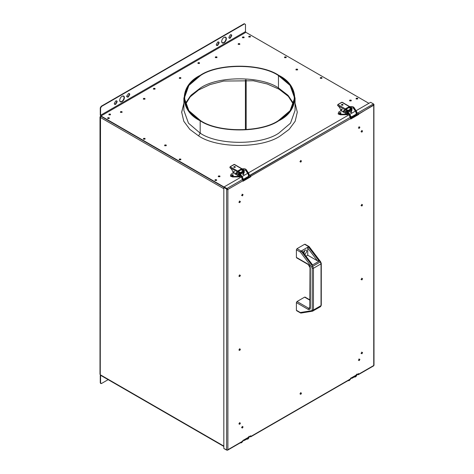 <?xml version="1.0" encoding="UTF-8"?>
<svg xmlns="http://www.w3.org/2000/svg" width="474" height="474" viewBox="0 0 474 474"><rect width="100%" height="100%" fill="white"/><g stroke="black" fill="none" stroke-linecap="round" stroke-linejoin="round"><path stroke-width="0.71" d="M100.512 116.8L100.263 374.738L223.823 446.07L100.577 375.195M100.411 375.118L223.823 446.372M100.263 374.738L100.458 116.77L100.926 116.308L100.263 117.38L223.823 188.717L100.263 117.38L100.304 116.426L100.778 116.207M226.4 188.907L224.072 187.408L226.631 188.664M245.479 24.429L244.531 23.884L101.525 106.449L101.205 106.265L244.211 23.7L101.205 106.265L100.263 107.906L100.577 108.084L101.525 106.449L101.205 106.265L100.263 107.906L100.263 115.087L100.577 115.265L245.479 31.61L245.888 32.321L245.479 31.61L245.479 24.429L245.479 31.61L100.577 115.265L100.577 108.084L100.263 107.906L100.263 115.087L100.986 116.343L101.3 116.16L100.986 116.343L223.947 187.331L100.926 116.308M100.897 116.284L100.263 116.651L100.897 116.284M245.413 129.71L245.413 79.934L245.413 129.71M246.172 129.657L246.172 79.987L246.172 129.657M100.263 117.38L100.263 116.651M215.054 180.404L216.464 180.061L215.137 180.061L216.464 180.351L215.054 180.404M179.279 159.75L180.689 159.406L179.142 159.608L180.689 159.406L180.772 159.75L179.279 159.75M107.722 118.441L109.133 118.091L107.586 118.293L109.133 118.091L109.216 118.441L107.722 118.441M143.504 139.095L144.908 138.746L143.361 138.947L144.908 138.746L144.991 139.095L143.504 139.095M145.127 138.947L144.908 138.384L143.581 138.384L143.581 139.149L144.908 139.149L144.908 138.384L145.127 138.947L143.361 138.947M109.352 118.293L109.133 117.73L107.805 117.73L107.805 118.494L109.133 118.494L109.133 117.73L109.352 118.293L107.586 118.293M180.908 159.608L180.689 159.039L179.362 159.039L179.362 159.803L180.689 159.803L180.689 159.039L180.908 159.608L179.142 159.608M216.683 180.262L216.464 179.693L215.137 179.693L215.137 180.464L216.464 180.464L216.464 179.693L216.683 180.262L214.918 180.262M284.613 57.627L286.023 57.277L284.696 57.277L286.023 57.567L284.613 57.627M248.832 36.966L250.242 36.622L248.696 36.824L250.242 36.622L250.325 36.966L248.832 36.966M320.388 78.281L321.799 77.932L320.252 78.133L321.799 77.932L321.882 78.281L320.388 78.281M356.17 98.936L357.574 98.592L356.033 98.793L357.574 98.592L357.657 98.936L356.17 98.936M357.799 98.793L357.574 98.225L356.252 98.225L356.252 98.989L357.574 98.989L357.574 98.225L357.799 98.793L356.033 98.793M322.018 78.133L321.799 77.57L320.471 77.57L320.471 78.334L321.799 78.334L321.799 77.57L322.018 78.133L320.252 78.133M250.462 36.824L250.242 36.255L248.915 36.255L248.915 37.025L250.242 37.025L250.242 36.255L250.462 36.824L248.696 36.824M286.243 57.478L286.023 56.916L284.696 56.916L284.696 57.68L286.023 57.68L286.023 56.916L286.243 57.478L284.477 57.478M198.008 63.398L199.418 63.048L197.871 63.249L199.418 63.048L199.501 63.398M242.522 37.695L243.932 37.351L242.386 37.553L243.932 37.351L244.009 37.695M244.151 37.553L243.932 36.99L242.605 36.99L242.605 37.754L243.932 37.754L243.932 36.99L244.151 37.553L242.386 37.553M108.984 114.791L110.395 114.447L108.848 114.649L110.395 114.447L110.478 114.791M153.499 89.094L154.903 88.751L153.363 88.946L154.903 88.751L154.986 89.094M155.128 88.946L154.903 88.383L153.582 88.383L153.582 89.148L154.903 89.148L154.903 88.383L155.128 88.946L153.363 88.946M218.532 41.937L218.798 42.749L217.382 45.208L217.696 45.391L219.118 42.927L218.698 42.008L217.696 42.109C218.555 41.718 219.024 41.99 219.118 42.927L217.696 45.391C216.837 45.777 216.363 45.504 216.274 44.568L217.696 42.109L216.274 44.568L216.689 45.486L217.696 45.391L216.547 45.374L217.382 45.208L218.798 42.749L218.532 41.937M222.188 42.897L223.692 42.654C225.12 41.659 225.908 40.29 226.062 38.554L225.517 37.126L226.062 38.554C225.908 40.29 225.12 41.659 223.692 42.654L224.012 42.838C225.44 41.836 226.228 40.474 226.376 38.738L225.683 37.203L224.012 37.369C222.584 38.37 221.791 39.733 221.642 41.469L222.336 43.004L224.012 42.838L222.336 43.004M231.158 34.649L231.431 35.455L230.008 37.914L230.323 38.098L231.745 35.639L231.33 34.721L230.323 34.815L228.901 37.28L229.321 38.198L230.323 38.098L229.173 38.086L230.008 37.914L231.431 35.455L231.158 34.649M116.563 100.808L116.835 101.614L115.413 104.079L115.727 104.256L117.149 101.797L116.734 100.879L115.727 100.98L114.311 103.439L114.726 104.357L115.727 104.256L114.578 104.244L115.413 104.079L116.835 101.614L116.563 100.808M120.218 101.768L121.729 101.525C123.157 100.529 123.945 99.161 124.093 97.425L123.554 95.997L124.093 97.425C123.945 99.161 123.157 100.529 121.729 101.525L122.043 101.709C123.471 100.707 124.259 99.344 124.413 97.608L123.72 96.074L122.043 96.24C120.615 97.235 119.827 98.604 119.673 100.34L120.366 101.874L122.043 101.709L120.366 101.874M126.623 95.967C126.712 96.903 127.186 97.176 128.039 96.785L129.461 94.326L129.189 93.52L129.461 94.326L128.039 96.785L128.359 96.969L129.775 94.51L129.361 93.585L128.359 93.686L126.937 96.151L127.352 97.069L128.359 96.969L127.21 96.957M179.249 78.198L180.79 77.997L180.79 77.629L179.468 77.629L179.468 78.394L180.79 78.394L180.79 77.629L180.79 77.997L179.249 78.198M179.468 77.629L179.468 78.394L179.468 77.629L180.79 77.629L180.79 78.394L180.79 77.629M231.839 175.706L233.167 175.706L233.167 175.339L233.167 175.706L231.839 175.706M242.605 36.99L242.605 37.754L242.605 36.99L243.932 36.99L243.932 37.754L243.932 36.99M218.236 176.524L219.782 176.322L219.782 175.961L218.455 175.961L218.455 176.725L219.782 176.725L219.782 175.961L220.001 176.524L218.236 176.524M218.455 175.961L218.455 176.725L218.455 175.961L219.782 175.961L219.782 176.725L219.782 175.961M179.362 159.039L179.362 159.803L179.362 159.039L180.689 159.039L180.689 159.803L180.689 159.039M107.805 117.73L107.805 118.494L107.805 117.73L109.133 117.73L109.133 118.494L109.133 117.73M356.252 98.225L356.252 98.989L356.252 98.225L357.574 98.225L357.574 98.989L357.574 98.225M320.471 77.57L320.471 78.334L320.471 77.57L321.799 77.57L321.799 78.334L321.799 77.57M293.56 104.256L287.819 95.15L278.463 87.945L279.02 89.171L278.463 87.945L278.463 75.556C260.919 63.409 218.04 63.409 200.49 75.556L188.877 85.421L184.345 98.065L188.877 110.703L200.49 120.574C179.456 110.442 179.456 85.681 200.49 75.556C218.04 63.409 260.919 63.409 278.463 75.556C299.497 85.681 299.497 110.442 278.463 120.574C260.919 132.714 218.04 132.714 200.49 120.574C218.04 132.714 260.919 132.714 278.463 120.574L290.076 110.703L294.615 98.065L290.076 85.421L278.463 75.556L278.463 87.945L287.819 95.15L293.56 104.256M185.399 104.256L191.135 95.15L200.49 87.945C218.04 75.804 260.919 75.804 278.463 87.945C260.919 75.804 218.04 75.804 200.49 87.945L191.135 95.15L185.399 104.256M200.176 133.147C217.862 145.388 261.091 145.388 278.783 133.147L290.491 123.199L295.059 110.454L290.491 123.199L278.783 133.147C261.091 145.388 217.862 145.388 200.176 133.147L188.468 123.199L183.894 110.454L188.468 123.199L200.176 133.147L198.594 135.878L200.176 133.147L200.176 120.752L200.176 133.147M278.783 75.372L290.491 85.314L295.059 98.065L290.491 110.809L278.783 120.752C261.091 132.993 217.862 132.993 200.176 120.752L188.468 110.809L183.894 98.065L188.468 85.314L200.176 75.372C217.862 63.131 261.091 63.131 278.783 75.372C261.091 63.131 217.862 63.131 200.176 75.372C178.971 85.581 178.971 110.543 200.176 120.752C217.862 132.993 261.091 132.993 278.783 120.752C299.983 110.543 299.983 85.581 278.783 75.372M183.894 103.095L181.666 112.166L183.793 121.255L189.825 129.378L198.594 135.878C216.997 148.611 261.962 148.611 280.359 135.878L289.134 129.378L295.166 121.255L297.293 112.166L295.059 103.095L297.293 112.166L295.166 121.255L289.134 129.378L280.359 135.878C261.962 148.611 216.997 148.611 198.594 135.878L189.825 129.378L183.793 121.255L181.666 112.166L183.894 103.095M215.267 57.437L216.814 57.236L216.814 56.874L215.486 56.874L215.486 57.638L216.814 57.638L216.814 56.874L217.033 57.437L215.267 57.437M215.486 56.874L215.486 57.638L215.486 56.874L216.814 56.874L216.814 57.638L216.814 56.874M248.915 36.255L248.915 37.025L248.915 36.255L250.242 36.255L250.242 37.025L250.242 36.255M284.696 56.916L284.696 57.68L284.696 56.916L286.023 56.916L286.023 57.68L286.023 56.916M349.557 100.707L351.104 100.506L351.104 100.138L349.776 100.138L349.776 100.903L351.104 100.903L351.104 100.138L351.323 100.707L349.557 100.707M349.776 100.138L349.776 100.903L349.776 100.138L351.104 100.138L351.104 100.903L351.104 100.138M295.894 69.719L297.441 69.518L297.441 69.157L296.114 69.157L296.114 69.921L297.441 69.921L297.441 69.157L297.66 69.719L295.894 69.719M296.114 69.157L296.114 69.921L296.114 69.157L297.441 69.157L297.441 69.921L297.441 69.157M143.29 98.989L144.837 98.793L144.837 98.426L143.509 98.426L143.509 99.19L144.837 99.19L144.837 98.426L145.056 98.989L143.29 98.989M143.509 98.426L143.509 99.19L143.509 98.426L144.837 98.426L144.837 99.19L144.837 98.426M143.581 138.384L143.581 139.149L143.581 138.384L144.908 138.384L144.908 139.149L144.908 138.384M215.137 179.693L215.137 180.464L215.137 179.693L216.464 179.693L216.464 180.464L216.464 179.693M164.567 145.542L166.113 145.34L166.113 144.973L164.786 144.973L164.786 145.743L166.113 145.743L166.113 144.973L166.333 145.542L164.567 145.542M164.786 144.973L164.786 145.743L164.786 144.973L166.113 144.973L166.113 145.743L166.113 144.973M153.582 88.383L153.582 89.148L153.582 88.383L154.903 88.383L154.903 89.148L154.903 88.383M120.372 112.19L121.919 111.988L121.919 111.621L120.592 111.621L120.592 112.385L121.919 112.385L121.919 111.621L122.138 112.19L120.372 112.19M120.592 111.621L120.592 112.385L120.592 111.621L121.919 111.621L121.919 112.385L121.919 111.621M200.49 132.963L200.466 133.312M181.666 112.462L183.894 103.456M358.332 113.938L350.742 118.322L358.332 113.938M250.622 176.127L243.032 180.505L250.622 176.127M226.442 188.409L227.165 189.665M245.159 24.245L244.211 23.7L244.531 23.884L101.525 106.449L100.577 108.084L100.577 115.265L100.986 115.976L245.888 32.321L368.879 103.332L245.888 32.321L100.986 115.976L224.107 187.058M340.877 113.517L339.55 113.517M239.885 44.206L238.12 44.206M321.799 78.334L320.471 78.334M357.574 98.989L356.252 98.989M144.837 99.19L143.509 99.19M109.133 118.494L107.805 118.494M144.908 139.149L143.581 139.149M180.689 159.803L179.362 159.803M216.464 180.464L215.137 180.464M219.782 176.725L218.455 176.725M166.113 145.743L164.786 145.743M154.903 89.148L153.582 89.148M110.395 114.08L110.395 114.85L109.067 114.85L109.067 114.08L110.395 114.08M121.919 112.385L120.592 112.385M180.79 78.394L179.468 78.394M239.666 43.638L239.666 44.402L238.339 44.402L238.339 43.638L239.666 43.638M199.418 62.687L199.418 63.451L198.091 63.451L198.091 62.687L199.418 62.687M243.932 37.754L242.605 37.754M297.441 69.921L296.114 69.921M351.104 100.903L349.776 100.903M286.023 57.68L284.696 57.68M250.242 37.025L248.915 37.025M216.814 57.638L215.486 57.638M224.012 42.838C222.584 43.49 221.791 43.033 221.642 41.469C221.791 39.733 222.584 38.37 224.012 37.369C225.44 36.717 226.228 37.173 226.376 38.738C226.228 40.474 225.44 41.836 224.012 42.838M230.323 38.098C229.469 38.489 228.995 38.216 228.901 37.28L230.323 34.815C231.182 34.43 231.656 34.703 231.745 35.639L230.323 38.098M115.727 104.256C114.874 104.647 114.4 104.375 114.311 103.439L115.727 100.98C116.586 100.589 117.06 100.861 117.149 101.797L115.727 104.256M122.043 101.709C120.615 102.36 119.827 101.904 119.673 100.34C119.827 98.604 120.615 97.235 122.043 96.24C123.471 95.588 124.259 96.044 124.413 97.608C124.259 99.344 123.471 100.707 122.043 101.709M128.359 96.969C127.5 97.36 127.026 97.087 126.937 96.151L128.359 93.686C129.212 93.295 129.686 93.574 129.775 94.51L128.359 96.969M341.511 105.08L341.636 104.44L341.636 105.169L342.898 105.169L342.898 104.44L341.636 104.44L341.636 104.985L343.022 105.08M342.898 105.169L342.898 104.44L342.898 105.169L341.636 105.169L341.636 104.44L341.636 105.169M342.187 109.861L341.79 109.18L341.316 109.453L341.713 110.134L342.11 109.909L341.713 109.227L341.316 109.453L341.79 109.18L342.187 109.861M341.713 110.134L342.11 109.909L341.713 110.134L341.316 109.453L341.713 109.227L341.316 109.453M342.477 102.526L349.291 106.585L345.345 108.86L337.849 104.535L345.345 108.86L349.291 106.585L341.795 102.26L337.849 104.535L337.606 105.489C339.307 106.745 340.368 108.445 340.794 110.608L346.133 113.689L347.081 113.144L347.045 111.74L347.081 112.048L347.555 111.775L347.555 112.871L346.607 113.416M345.345 109.405L347.241 110.78L346.607 110.134L346.133 110.412L344.871 109.684L349.765 106.857L349.291 106.585L351.027 107.586L351.975 109.227L351.975 110.318L351.027 110.869M346.607 111.23L346.133 111.503L346.607 112.326L346.133 112.599M343.923 111.775L344.308 111.443M341.636 104.44L342.898 104.44M349.291 106.585L349.765 106.857M345.345 108.86L344.871 109.684L345.345 108.86M337.606 105.489L344.871 109.684L337.606 105.501L337.849 104.535L342.204 102.277M345.659 111.775L346.133 111.503L346.607 112.326M341.713 109.227L342.11 109.909M351.418 110.981L351.418 109.002L351.501 109.5L351.975 109.227L351.027 107.586L350.553 107.859L351.353 108.824L349.291 107.13M350.476 110.092L350.002 109.269L350.476 110.092L347.632 111.734L350.476 110.092M339.455 113.262L339.58 112.622L339.58 113.351L340.847 113.351L340.847 112.622L339.58 112.622L339.58 113.173L340.972 113.262M340.847 113.351L340.847 112.622L340.847 113.351L339.58 113.351L339.58 112.622L339.58 113.351M347.632 112.261L347.632 114.175L340.314 114.24L338.223 113.458L338.697 112.042L341.316 110.531L338.697 112.042L338.223 113.458L340.314 114.24L347.632 114.175L346.849 113.724M344.865 112.96L343.686 111.894M339.58 112.622L340.847 112.622M350.95 112.261L350.95 109.346L350.95 112.261L348.894 111.076L351.418 112.534L350.95 112.261L351.418 112.534L351.465 110.993M351.53 108.042L351.447 107.379L351.53 108.042M350.618 106.697L349.462 106.454L350.618 106.697M348.894 111.076L349.368 111.349M348.106 110.981L348.106 111.473L348.106 110.981L350.95 109.346M348.106 112.794L348.106 113.902L348.106 112.794M347.632 113.63L347.324 113.452M349.368 107.888L350.95 108.795L348.106 110.436L350.95 108.795L348.894 107.61L346.056 109.251L348.106 110.436L347.632 111.26L348.106 110.436L346.056 109.251L345.582 110.075M350.95 108.795L351.418 109.073L350.95 108.795L351.418 109.073L351.418 111.988M338.223 113.458L338.223 114.003L340.314 114.785L340.314 114.24L340.314 114.785L347.632 114.72L348.106 113.902M346.21 112.551L345.404 111.698L345.564 112.688L346.21 112.551M350.594 116.586L350.197 115.395L349.581 115.532L347.033 111.591L347.406 111.082C346.044 110.081 344.906 109.903 343.988 110.549L343.911 111.106L344.468 111.295L344.545 110.738M350.713 116.717L350.327 115.235L347.626 111.058C346.95 110.199 345.807 109.98 344.201 110.401L343.911 111.106L344.201 110.401L343.235 111.141L343.052 111.823L343.911 111.846L343.887 111.295M343.988 110.549L343.2 111.668L343.757 111.864L344.468 111.295L343.911 111.106L343.988 110.549C344.906 109.903 346.044 110.081 347.406 111.082L350.215 115.17M351.21 117.149L350.576 117.593L351.021 117.505L349.96 116.948L350.57 116.811L349.96 116.948L351.021 117.505L350.801 116.699M349.605 115.306L350.197 115.395L347.406 111.082L347.033 111.591M343.277 111.112L343.2 111.668L343.277 111.112L343.2 111.668L343.757 111.864L343.834 111.307M343.484 111.621L343.928 111.834L343.484 111.621M344.468 111.295L343.757 111.864L344.645 111.177L347.075 111.763L349.468 115.466L349.848 116.882M350.197 115.395L350.57 116.811M355.915 111.657L353.349 107.948L353.61 108.096L353.723 107.438L356.525 111.52M356.507 111.751L356.886 113.168L356.276 113.304L356.886 113.168L356.507 111.751L355.897 111.888L356.507 111.751L353.983 107.586L353.349 107.948M356.276 113.304L356.59 114.246L355.98 113.956M356.572 114.05L356.389 114.406M353.723 107.438C352.36 106.437 351.216 106.253 350.298 106.905L350.227 107.456L350.298 106.905C351.216 106.253 352.36 106.437 353.723 107.438M350.227 106.958L350.511 106.757C351.898 106.383 353.041 106.603 353.942 107.414L356.644 111.591L357.023 113.008L356.501 114.388M234.476 172.05L234.079 171.369L233.605 171.641L234.002 172.323L234.393 172.098L234.002 171.41L233.605 171.641L234.079 171.369L234.476 172.05M234.002 172.323L234.393 172.098L234.002 172.323L233.605 171.641L234.002 171.41L233.605 171.641M233.795 167.269L233.925 166.629L233.925 167.358L235.187 167.358L235.187 166.629L233.925 166.629L233.925 167.174L235.311 167.269M235.187 167.358L235.187 166.629L235.187 167.358L233.925 167.358L233.925 166.629L233.925 167.358M234.766 164.709L241.58 168.768L237.634 171.049L241.58 168.768L234.085 164.442L230.139 166.724L237.634 171.049L237.16 171.866L237.634 171.049L230.139 166.724L229.896 167.678L239.53 172.969L229.896 167.683C231.596 168.928 232.657 170.634 233.084 172.797L238.422 175.878L239.37 175.333L239.37 174.236L239.844 173.964L239.844 175.06L238.896 175.605M239.334 173.928L239.37 174.236L239.334 173.928M237.948 173.964L238.422 173.691L238.896 174.509L238.422 174.782M236.591 173.614L236.212 173.964M234.002 171.41L234.393 172.098M233.925 166.629L235.187 166.629M241.58 168.768L243.316 169.769L244.258 171.41L244.258 172.506L243.316 173.051M237.634 171.594L238.896 172.323L237.634 171.594L237.16 171.866L242.048 169.04M238.896 173.419L238.422 173.691L238.896 174.509M233.084 172.797C232.657 170.634 231.596 168.928 229.896 167.683L230.139 166.724L234.488 164.46M243.707 173.17L243.707 171.191L243.79 171.683L244.258 171.41L243.316 169.769L242.842 170.048L243.636 171.013L241.58 169.319M231.745 175.451L231.869 174.811L231.869 175.54L233.131 175.54L233.131 174.811L231.869 174.811L231.869 175.356L233.261 175.451M233.131 175.54L233.131 174.811L233.131 175.54L231.869 175.54L231.869 174.811L231.869 175.54M242.759 172.275L242.285 171.458L242.759 172.275L239.921 173.917L242.759 172.275M241.183 173.265L243.233 174.45L243.233 171.529L243.233 174.45L243.707 174.722L243.749 173.182M240.395 173.17L240.395 173.662L240.395 173.17L243.233 171.529M240.395 174.983L240.395 176.085L240.395 174.983M239.921 175.813L239.613 175.635M241.657 170.071L243.233 170.984L240.395 172.625L243.233 170.984L241.183 169.799L238.339 171.44L240.395 172.625L239.921 173.443L240.395 172.625L238.339 171.44L237.871 172.258M243.233 170.984L243.707 171.256L243.707 174.722L243.707 171.256L243.233 170.984L243.707 171.256M239.921 174.45L239.921 176.364L232.598 176.429L230.512 175.641L230.986 174.231L233.605 172.714L230.986 174.231L230.512 175.641L232.598 176.429L239.921 176.364L239.139 175.913M237.154 175.143L235.975 174.082M231.869 174.811L233.131 174.811M243.826 170.492L243.826 169.947L243.826 170.492M241.746 168.643L242.907 168.886L241.746 168.643M243.737 169.562L243.826 169.947L243.737 169.562M230.512 175.641L230.512 176.192L232.598 176.974L232.598 176.429L232.598 176.974L239.921 176.909L240.395 176.085M238.499 174.74L237.693 173.887L237.871 174.894L238.499 174.74M248.204 173.845L245.639 170.136L246.006 169.627L248.814 173.709M246.267 169.769L245.639 170.136M248.797 173.94L249.176 175.356L248.56 175.493L249.176 175.356L248.797 173.94L248.186 174.077L248.797 173.94L246.006 169.627C244.649 168.62 243.506 168.442 242.587 169.088L242.51 169.645L242.587 169.088C243.506 168.442 244.649 168.62 246.006 169.627M243.198 178.923L242.884 179.107L243.198 178.923L243.518 179.468L244.252 179.048L243.198 179.652L242.884 179.107L243.198 178.923L242.884 179.107M248.82 176.405L248.459 175.783L248.82 176.405M242.516 169.147L242.801 168.94C244.187 168.572 245.325 168.791 246.225 169.603L248.933 173.774L249.312 175.196L248.791 176.577L243.423 179.676M243.518 179.468L243.198 179.652M242.25 179.136L242.86 179L242.481 177.584L241.87 177.72L239.323 173.78L239.696 173.271C238.333 172.269 237.196 172.086 236.271 172.732L236.2 173.288L236.757 173.484L236.828 172.927M242.996 178.84L242.617 177.424L239.915 173.247C239.24 172.388 238.096 172.169 236.49 172.589L236.2 173.288L236.49 172.589L235.525 173.324M236.271 172.732L235.489 173.857L236.046 174.047L236.757 173.484L236.2 173.288L236.271 172.732C237.196 172.086 238.333 172.269 239.696 173.271L242.504 177.353M241.888 177.489L242.481 177.584L239.696 173.271L239.323 173.78M235.56 173.3L235.489 173.857M236.757 173.484L236.046 174.047L236.123 173.496L236.046 174.047M242.481 177.584L242.86 179M236.289 173.828L235.975 174.011L236.289 173.828M223.823 446.437L100.986 375.521L100.577 375.758L100.577 382.939L100.577 375.758L100.263 375.574L100.263 382.755L101.525 383.484L100.855 383.549L100.263 382.755L100.713 383.425M101.205 383.3L100.263 382.755L100.263 375.574L100.986 375.153M100.986 375.521L100.577 375.758M101.525 383.484L108.155 379.656L101.525 383.484M249.194 436.542L249.176 437.022L248.56 436.909L249.176 437.022L249.194 436.542L248.814 437.526M246.468 439.232L247.949 439.048L248.797 438.006L248.186 437.887L248.797 438.006L247.949 439.048L246.468 439.232M248.797 438.006L249.176 437.022M240.211 442.888L241.639 442.692L242.481 441.649L241.87 441.537L242.481 441.649L241.639 442.692L240.211 442.888M242.504 441.17L242.481 441.649M356.904 374.359L356.886 374.833L356.276 374.721L356.886 374.833L356.904 374.359L356.525 375.337M354.179 377.043L355.66 376.86L356.507 375.817L355.897 375.704L356.507 375.817L355.66 376.86L354.179 377.043M356.507 375.817L356.886 374.833M347.922 380.699L349.35 380.509L350.197 379.461L349.581 379.348L350.197 379.461L349.35 380.509L347.922 380.699M350.215 378.981L350.197 379.461M361.65 204.347L362.314 204.727L361.899 206.024L362.563 204.875L361.899 204.49L361.235 205.639L361.899 206.024L362.314 204.727L361.65 204.347M362.563 204.875L361.899 204.49L362.563 204.875L361.899 206.024L361.235 205.639L361.899 206.024M361.65 130.469L362.314 130.854L361.899 132.145L362.563 130.996L361.899 130.617L361.235 131.76L361.899 132.145L360.987 131.618L361.65 131.997L362.314 130.854L361.65 130.469M362.563 130.996L361.899 130.617L362.563 130.996L361.899 132.145L361.235 131.76L361.899 132.145M300.563 160.449L301.227 160.834L300.818 162.126L301.476 160.976L300.818 160.597L300.155 161.747L300.818 162.126L299.9 161.598L300.563 161.978L301.227 160.834L300.563 160.449M301.476 160.976L300.818 160.597L301.476 160.976L300.818 162.126L300.155 161.747L300.818 162.126M358.966 126.73L359.63 127.115L359.215 128.407L359.879 127.263L359.215 126.878L358.557 128.027L359.215 128.407L358.303 127.879L358.966 128.264L359.63 127.115L358.966 126.73M359.879 127.263L359.215 126.878L359.879 127.263L359.215 128.407L358.557 128.027L359.215 128.407M358.966 358.931L359.63 359.316L359.215 360.607L359.879 359.464L359.215 359.079L358.557 360.228L359.215 360.607L358.303 360.08L358.966 360.465L359.63 359.316L358.966 358.931M359.879 359.464L359.215 359.079L359.879 359.464L359.215 360.607L358.557 360.228L359.215 360.607M300.563 392.65L301.227 393.035L300.818 394.327L301.476 393.177L300.818 392.798L300.155 393.947L300.818 394.327L299.9 393.799L300.563 394.184L301.227 393.035L300.563 392.65M301.476 393.177L300.818 392.798L301.476 393.177L300.818 394.327L300.155 393.947L300.818 394.327M361.65 278.22L362.314 278.605L361.899 279.897L362.563 278.748L361.899 278.368L361.235 279.518L361.899 279.897L360.987 279.37L361.65 279.755L362.314 278.605L361.65 278.22M362.563 278.748L361.899 278.368L362.563 278.748L361.899 279.897L361.235 279.518L361.899 279.897M361.65 352.099L362.314 352.484L361.899 353.776L362.563 352.626L361.899 352.247L361.235 353.391L361.899 353.776L360.987 353.249L361.65 353.628L362.314 352.484L361.65 352.099M362.563 352.626L361.899 352.247L362.563 352.626L361.899 353.776L361.235 353.391L361.899 353.776M356.537 114.246L351.986 116.871L356.537 113.956L351.986 116.58L350.381 116.598L350.168 117.374L250.201 175.38L248.542 175.83M350.381 116.598L350.168 117.374L350.381 116.598L351.986 116.58L356.537 113.956L356.46 113.096L357.917 112.901L373.453 103.93L370.644 102.307L356.3 110.59L370.644 102.307M356.537 375.681L351.986 378.305L356.537 375.39L351.986 378.305L350.499 378.264L351.986 378.305L356.537 375.39L356.46 374.531M249.869 436.465L250.876 436.139L250.622 435.736M351.394 377.849L351.986 378.015L351.394 377.849M357.586 374.276L358.587 373.95L358.332 373.553M243.683 440.032L244.276 440.204L248.82 437.579L248.749 436.72M248.82 437.869L244.276 440.494L248.82 437.579L244.276 440.494L242.789 440.453M223.823 448.475L223.823 187.408L223.823 448.475L226.631 450.099L227.36 450.022L243.043 440.95L227.473 450.241L224.107 448.641M242.86 441.359L227.473 450.241M243.043 181.228L250.876 176.707L243.043 181.228L243.043 180.683L227.893 189.428L243.043 180.683L242.451 179.563L226.916 188.534L227.893 189.428L227.893 449.702L227.893 189.428L226.631 189.025L226.631 450.099L226.631 189.025L224.072 187.55M227.206 188.658L224.107 186.916L241.497 176.873L224.107 186.916L226.916 188.534L242.451 179.563L242.789 178.722L244.276 179.059L248.82 176.435L244.276 178.769L248.82 176.144L248.749 175.279L250.201 175.09L350.168 117.374L350.76 118.494L250.876 176.162L350.76 118.494L350.76 119.039L358.587 114.518L350.505 118.897L358.332 114.376L358.551 113.701M242.273 176.423L247.807 173.229L242.273 176.423M248.589 172.779L349.208 114.684L248.589 172.779M349.99 114.234L355.518 111.04L349.99 114.234M350.381 116.888L351.986 116.871L350.381 116.888L350.168 117.671M248.82 176.435L244.276 179.059L242.789 179.018L242.451 179.853M358.154 113.055L356.252 113.647M250.438 175.238L250.876 176.707L242.795 181.08L250.622 176.559L250.835 175.89M373.998 365.306L373.909 104.321L373.453 103.93L373.737 105.222L373.453 103.93L357.917 112.901L358.587 113.973L373.737 105.222L373.986 365.282M373.998 104.742L350.76 119.039M373.453 365.661L358.297 374.691L357.041 374.59M358.587 373.696L350.76 378.216L358.587 373.696L358.297 374.691M250.876 435.884L243.043 440.405L250.876 435.884L250.876 436.43L350.76 378.762L350.76 378.216M360.987 205.491L361.65 205.876L360.987 205.491M241.497 195.318L242.161 195.697L242.824 194.547L242.161 194.168M241.497 427.518L242.161 427.898L242.824 426.754L242.161 426.369M238.813 202.149L239.477 202.534L240.14 201.385L239.477 201M238.813 276.028L239.477 276.413L240.14 275.264L239.477 274.879M238.813 349.907L239.477 350.286L240.14 349.137L239.477 348.757M238.813 423.78L239.477 424.165L240.14 423.015L239.477 422.63M358.587 374.241L373.737 365.495L373.737 105.222M243.043 440.95L243.043 440.405M361.235 205.639L361.899 204.49M361.235 131.76L361.899 130.617M300.155 161.747L300.818 160.597M358.557 128.027L359.215 126.878M242.415 195.845L241.752 195.46L242.415 194.316L243.079 194.696L242.415 195.845M358.557 360.228L359.215 359.079M300.155 393.947L300.818 392.798M242.415 428.046L241.752 427.661L242.415 426.517L243.079 426.896L242.415 428.046M361.235 279.518L361.899 278.368M361.235 353.391L361.899 352.247M239.731 202.676L239.068 202.297L239.731 201.148L240.395 201.533L239.731 202.676M239.731 276.555L239.068 276.176L239.731 275.027L240.395 275.406L239.731 276.555M239.731 350.434L239.068 350.049L239.731 348.9L240.395 349.285L239.731 350.434M239.731 424.307L239.068 423.928L239.731 422.778L240.395 423.164L239.731 424.307M350.76 378.762L250.586 436.874M250.876 436.43L249.33 436.773M304.622 251.392L303.816 252.784L304.859 254.734L303.23 252.446L303.816 252.784L304.622 251.392L303.816 250.924M304.918 250.284L303.194 252.541L304.918 250.284C306.074 249.762 306.708 250.13 306.832 251.392C306.708 250.13 306.074 249.762 304.918 250.284M302.08 251.35L311.744 264.089L302.08 251.35L301.132 251.036L312.716 266.299L311.744 267.081L312.716 266.299L301.132 251.036L300.315 252.02L311.744 267.081L312.182 268.254L313.444 268.254L321.022 263.876L320.294 261.921L308.71 246.658L301.446 250.853L312.283 265.126L312.307 264.551L301.956 250.912M304.918 254.698L306.832 251.392L304.918 254.698M307.762 255.225L307.762 248.074L308.39 246.841L307.762 248.074L307.762 255.225L317.426 260.807L307.762 248.074L317.426 260.807L307.762 255.225L306.003 256.244L307.762 255.225M319.227 261.115L317.426 260.807L319.227 261.115L308.39 246.841L319.227 261.115L312.283 265.126L319.227 261.115M312.716 266.299L320.294 261.921L312.716 266.299L313.444 268.254L312.716 266.299M305.238 244.655L308.71 246.658L304.604 244.288L297.026 248.666L301.132 251.036L297.026 248.666L296.398 249.757L300.315 252.02L301.132 251.036L308.71 246.658L320.294 261.921L321.022 263.876L313.444 268.254L313.444 310.002L312.716 311.116L311.744 310.671L312.182 310.002L313.444 310.002L313.444 268.254L312.182 268.254L312.182 310.002L311.744 310.671L312.982 311.021L313.444 310.002L312.182 310.002L312.182 268.254L311.744 267.081L300.315 252.02L296.398 249.757L296.398 257.412L297.026 257.779M301.132 313L300.315 312.532L311.744 310.671L300.315 312.532L301.132 313L297.026 310.636M305.238 297.512L310.026 300.273L304.604 297.145L297.026 301.523L308.71 308.266L308.076 309.356L308.71 308.266L297.026 301.523L296.398 302.613L308.076 309.356C309.409 309.966 310.144 309.54 310.286 308.082L310.286 267.982C310.144 266.364 309.409 265.09 308.076 264.154L296.398 257.412L308.076 264.154C309.409 265.09 310.144 266.364 310.286 267.982L310.286 308.082C310.144 309.54 309.409 309.966 308.076 309.356L296.398 302.613L296.398 310.269L300.315 312.532M308.71 308.266L310.026 307.502L308.71 308.266L309.824 308.373L308.71 308.266M308.71 246.658L309.155 246.918M320.294 261.921L321.022 263.147L321.022 305.629L321.022 263.876M313.444 310.002L321.022 305.629L313.444 310.002M320.294 306.743L321.022 305.629L320.56 306.648L312.52 311.187L300.943 313.071M100.002 374.371L100.002 117.019M293.507 104.416L288.305 96.329L279.02 89.171L267.229 83.987L253.383 80.764L223.704 81.06L210.065 84.556L198.612 89.965L190.216 96.803L185.453 104.416M295.059 110.454L295.059 98.065M185.227 103.747L190.424 95.92M279.245 88.786L288.405 95.789L293.726 103.747M183.894 110.454L183.894 98.065M127.038 96.886L127.352 97.069M114.412 104.173L114.726 104.357M229.001 38.015L229.321 38.198M349.622 106.549L342.287 102.313M351.329 108.244C352.052 108.635 352.158 109.269 351.661 110.146M351.536 107.74L351.536 108.285M351.086 112.569L349.036 111.384M350.333 110.401L348.242 111.609M351.281 108.765L349.231 107.58M351.133 117.487L350.31 117.505M343.804 111.337L343.763 111.864M350.819 107.622L353.391 108.119L355.778 111.823L356.158 113.239M241.912 168.738L234.577 164.502M243.618 170.433C244.335 170.818 244.448 171.452 243.95 172.335M242.623 172.583L240.531 173.792M243.571 170.948L241.515 169.769M243.826 169.929L243.826 170.474M243.109 169.811L245.68 170.308L248.068 174.005L248.447 175.421M236.082 174.023L236.935 173.36L239.364 173.952L241.758 177.649L242.131 179.071M236.2 174.029L236.603 173.798M100.535 383.365L100.855 383.549M246.373 439.285L247.949 439.048L248.915 437.869L249.194 436.21M240.122 442.941L241.639 442.692L242.605 441.507M354.084 377.097L355.66 376.86L356.632 375.681L356.904 374.022M347.833 380.752L349.35 380.509L350.316 379.319M350.695 378.347L351.133 377.879M373.725 365.804L358.403 374.65M250.687 436.838L350.57 379.17M300.629 313.018L296.582 310.677M296.582 257.82L308.26 264.563L310.026 267.62L309.824 308.373M309.101 246.587L305.049 244.246M309.143 246.622L320.661 261.802L321.283 263.514L321.283 305.262L320.56 306.648M310.026 299.971L305.049 297.103"/></g></svg>
